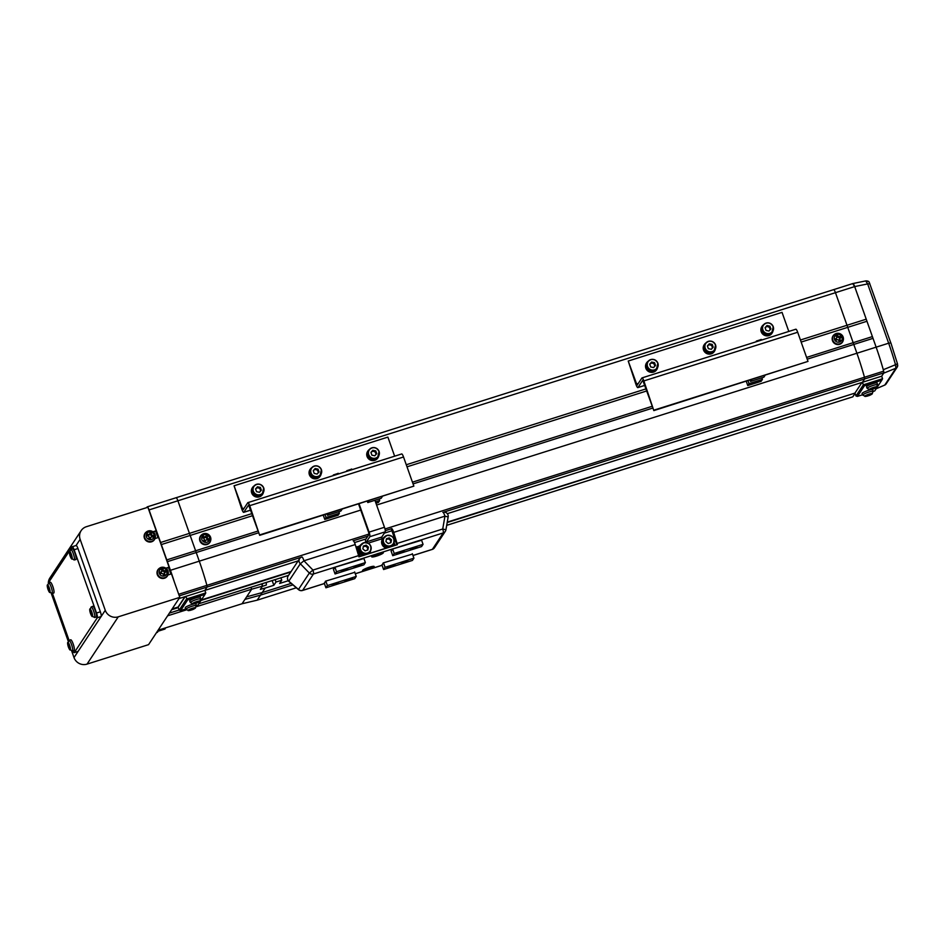 <?xml version="1.0" encoding="UTF-8"?>
<svg xmlns="http://www.w3.org/2000/svg" width="945" height="945" viewBox="0 0 945 945"><rect width="100%" height="100%" fill="white"/><g stroke="black" fill="none" stroke-linecap="round" stroke-linejoin="round"><path stroke-width="1.42" d="M360.73 510.076L199.277 561.165A75.198 15.38 72.4 0 1 206.908 585.357A75.198 15.38 -107.6 0 0 199.277 561.165L170.443 570.296A75.198 15.38 72.4 0 1 174.376 582.061M170.443 570.296L149.05 509.91A4.123 0.839 72.4 0 0 148.011 507.595M146.652 507.642L147.101 506.969A4.123 0.839 72.4 0 1 147.219 506.874A4.123 0.839 72.4 0 1 147.798 507.276M175.947 497.838A4.123 0.839 72.4 0 1 176.065 497.743A4.123 0.839 72.4 0 1 177.896 500.779A4.123 0.839 -107.6 0 0 176.065 497.743A4.123 0.839 -107.6 0 0 175.947 497.838M258.753 532.744L196.229 552.541L199.277 561.165L177.896 500.779L149.05 509.91M369.058 534.031L206.908 585.357L207.073 587.058L206.908 585.357L178.7 594.275M298.147 560.869L204.876 590.389L207.073 587.058L179.266 595.858M178.274 607.635L171.612 609.738M251.972 513.584L160.591 542.501M252.705 515.651L161.123 544.639M258.139 530.995L166.556 559.972M873.168 391.419L874.727 390.935L881.791 380.221L864.486 385.702L857.422 396.404L855.969 395.979L863.34 384.816L862.442 382.288L864.651 378.945L864.474 377.256A75.198 15.38 -107.6 0 0 856.843 353.064L835.463 292.678L177.896 500.779L196.229 552.541L167.383 561.661M196.324 605.839A5.516 0.886 160.5 0 0 196.371 605.639L197.93 605.119L204.994 594.405L187.701 599.886L180.625 610.588L179.172 610.163L186.543 599L205.774 592.917L204.876 590.389L178.983 598.587M184.913 596.708L178.073 607.056L172.144 608.934M447.316 513.667L881.673 376.204L883.87 372.862L883.693 371.161A75.198 15.38 -107.6 0 0 876.074 346.98L854.693 286.595A4.123 0.839 -107.6 0 0 852.862 283.559A4.123 0.839 -107.6 0 0 852.744 283.654M862.442 382.288L864.651 378.945L864.474 377.256A75.198 15.38 -107.6 0 0 856.843 353.064L835.463 292.678A4.123 0.839 -107.6 0 0 833.632 289.642A4.123 0.839 -107.6 0 0 833.514 289.737M446.702 525.326L852.815 396.829L855.071 393.439L852.733 396.829M855.969 395.979L854.953 393.096L447.198 522.526M807.219 359.183L873.015 338.357M806.593 357.423L872.188 336.656M801.171 342.078L866.766 321.324M800.427 340.011L866.234 319.186M344.925 580.891A4.123 0.661 160.5 0 0 344.89 581.045A4.123 0.661 160.5 0 0 348.587 580.431A4.123 0.661 160.5 0 0 352.615 578.458A4.123 0.661 160.5 0 0 352.65 578.305A4.123 0.661 160.5 0 0 348.953 578.919A4.123 0.661 160.5 0 0 344.925 580.891M387.226 567.508A4.123 0.661 160.5 0 0 387.178 567.661A4.123 0.661 160.5 0 0 390.887 567.047A4.123 0.661 160.5 0 0 394.915 565.075A4.123 0.661 160.5 0 0 394.951 564.909A4.123 0.661 160.5 0 0 391.254 565.523A4.123 0.661 160.5 0 0 387.226 567.508M396.357 553.675A4.123 0.661 160.5 0 0 396.321 553.829A4.123 0.661 160.5 0 0 400.018 553.215A4.123 0.661 160.5 0 0 404.047 551.242A4.123 0.661 160.5 0 0 404.094 551.077A4.123 0.661 160.5 0 0 400.396 551.691A4.123 0.661 160.5 0 0 396.357 553.675M354.056 567.059A4.123 0.661 160.5 0 0 354.021 567.213A4.123 0.661 160.5 0 0 357.718 566.598A4.123 0.661 160.5 0 0 361.746 564.626A4.123 0.661 160.5 0 0 361.793 564.472A4.123 0.661 160.5 0 0 358.096 565.086A4.123 0.661 160.5 0 0 354.056 567.059M341.275 571.111L347.654 568.973L341.275 571.111M332.132 584.943L338.511 582.805L332.132 584.943M401.353 563.031L407.732 560.893L401.353 563.031M410.496 549.199L416.875 547.06L410.496 549.199M325.812 581.081L327.395 585.557L325.919 587.79L324.253 583.077M334.943 567.248L336.526 571.725L335.062 573.958L333.396 569.244M412.327 553.699L413.922 558.176L412.445 560.409L383.599 569.528L381.934 564.827M421.47 539.867L423.053 544.344L421.576 546.576L392.742 555.695L391.076 550.994M327.395 585.557L356.23 576.426L354.765 578.659L325.919 587.79M336.526 571.725L365.372 562.594L363.896 564.827L335.062 573.958M413.922 558.176L385.076 567.307L383.599 569.528M354.647 571.961L356.23 576.426M385.076 567.307L383.493 562.83M423.053 544.344L394.219 553.475L392.742 555.695M363.79 558.129L365.372 562.594M394.219 553.475L392.624 548.998M354.493 542.584L366.022 538.945M384.355 533.134L391.88 530.759M204.876 590.389L207.073 587.058L302.057 556.995M852.744 283.642L854.682 286.583L876.074 346.98A75.198 15.38 72.4 0 1 883.291 369.719L895.506 364.711A74.005 15.132 -107.6 0 0 888.654 343.2L867.652 283.913L854.682 286.583L835.463 292.678A4.123 0.839 -107.6 0 0 833.632 289.642L852.827 283.559M646.12 388.844L406.279 464.751M646.864 390.911L407.011 466.818M652.286 406.255L412.445 482.163M652.912 408.016L413.059 483.911M861.994 382.43L854.953 393.096L447.268 522.124M291.095 571.548L201.344 599.945M179.172 610.163L178.156 607.281L185.208 596.614L178.073 607.056M180.625 610.588L185.811 608.946M187.701 599.886L185.645 596.472M205.774 592.917L204.994 594.405M857.422 396.404L862.608 394.762M864.486 385.702L863.34 384.816L882.571 378.732L881.673 376.204L883.669 373.18L895.895 368.219L895.506 364.711L897.502 363.719L897.207 367.144A3.095 2.989 -146.6 0 1 895.895 368.219L884.78 385.052L876.133 388.785M882.571 378.732L881.791 380.221M170.868 574.064L168.623 567.732M157.969 537.646L155.724 531.314M167.867 575.009L171.482 573.875L179.798 597.358L118.267 616.825A10.3 9.946 -146.6 0 1 105.261 610.281L80.136 539.347A10.3 9.946 -146.6 0 1 86.361 526.719L147.892 507.252L156.208 530.736L153.397 532.047M71.678 650.987L74.017 657.578A10.3 9.946 -146.6 0 0 87.023 664.122L148.554 644.655L179.798 597.358M154.968 538.591L158.583 537.445L169.108 567.165L166.296 568.477M68.182 641.1L51.313 593.484M48.313 583.124A10.3 9.946 -146.6 0 1 49.92 577.927L81.164 530.629M165.907 568.169L169.108 567.165M153.007 531.751L156.208 530.736M262.037 586.786L262.556 583.632M262.686 586.254L266.325 585.026L266.325 582.439M157.224 632.335L159.091 629.902L242.062 603.749L251.665 589.207L196.383 606.702M186.354 609.879L167.608 615.809M242.062 603.76L257.182 600.169L260.525 595.114L244.932 599.402L246.621 596.85L262.202 592.562L265.191 588.038L260.324 589.373L262.45 586.16L251.665 589.207L250.992 587.294M292.915 584.861L260.525 595.114L262.202 592.562L291.178 583.396M257.182 600.169L296.34 587.778M262.45 586.16L261.647 583.915M288.237 580.738L279.614 583.478L281.764 580.218L275.999 582.037L273.849 585.298L265.191 588.038M273.849 585.298L272.172 580.584M275.149 579.639L275.999 582.037M281.764 580.218L280.913 577.82M76.013 545.596A4.123 0.839 72.4 0 1 76.132 545.501A4.123 0.839 72.4 0 1 77.962 548.537L100.371 611.805A4.123 0.839 72.4 0 1 101.139 616.53L78.14 651.341A4.123 0.839 72.4 0 1 78.033 651.436A4.123 0.839 72.4 0 1 77.88 651.424M70.154 549.872L72.174 546.812A4.123 0.839 72.4 0 1 72.281 546.718A4.123 0.839 72.4 0 1 74.112 549.754L96.52 613.021A4.123 0.839 72.4 0 1 97.288 617.746L74.301 652.558A4.123 0.839 72.4 0 1 74.182 652.652A4.123 0.839 72.4 0 1 72.836 650.845M49.081 582.758A4.123 0.839 72.4 0 1 49.175 581.624L69.517 550.829M69.091 640.426L52.424 593.342M149.05 537.575A1.595 1.536 33.4 0 0 150.397 537.752L150.231 538.579L148.897 538.272M149.759 534.019L151.094 534.327L150.928 535.154A1.595 1.536 33.4 0 0 148.306 536.028M154.129 536.654A4.04 3.898 33.4 0 0 150.987 531.917A4.04 3.898 33.4 0 0 146.286 534.87A4.04 3.898 33.4 0 0 149.428 539.595A4.04 3.898 33.4 0 0 154.129 536.654M151.046 530.889L146.558 531.834A5.516 5.327 33.4 0 0 148.885 541.39A5.516 5.327 33.4 0 0 155.252 537.575C155.712 534.208 154.318 531.976 151.046 530.889A5.516 5.327 33.4 0 0 146.558 531.834L146.215 532.082A5.67 5.469 33.4 0 0 148.613 541.91A5.67 5.469 33.4 0 0 155.157 537.988L155.252 537.575A5.516 5.327 33.4 0 0 151.07 530.925M147.007 534.185A14.08 4.879 96.2 0 0 146.841 534.953A14.08 4.879 96.2 0 0 146.688 535.732A14.399 3.485 11.5 0 1 148.578 536.087A1.784 1.725 33.4 0 0 149.18 536.984A14.399 1.358 102.8 0 1 148.767 538.863A14.08 3.024 14 0 0 150.349 539.229A14.399 1.358 -77.2 0 0 150.763 537.351A1.784 1.725 33.4 0 0 151.661 536.784A14.399 3.485 11.5 0 1 153.444 537.28A14.08 7.253 -69.9 0 0 153.622 536.5A14.08 7.253 -69.9 0 0 153.763 535.72A14.399 3.485 -168.5 0 0 151.98 535.236A1.784 1.725 33.4 0 0 151.377 534.327A14.399 1.358 -77.2 0 0 151.684 532.602A14.08 9.119 -171.8 0 0 150.101 532.236A14.399 1.358 102.8 0 1 149.794 533.96A1.784 1.725 33.4 0 0 148.885 534.527A14.399 3.485 -168.5 0 0 147.007 534.185L148.708 535.189L148.885 534.527M151.035 537.351L151.661 536.784M151.98 535.236L151.354 535.791L152.204 535.992L152.015 536.878M153.763 535.72L152.204 535.992M147.668 535.909L147.857 535M151.165 537.197A1.595 1.536 33.4 0 0 150.928 535.154L151.377 534.327M151.684 532.602L151.094 534.327M149.794 533.96L149.345 534.799M150.349 539.229L150.231 538.579M160.804 573.709L160.414 572.599L161.229 572.339A1.595 1.536 33.4 0 0 161.441 573.485M164.454 573.32A1.784 1.725 33.4 0 0 164.926 572.375A14.399 2.303 -19.5 0 1 166.639 571.89A14.08 8.647 -102.3 0 0 166.107 570.367A14.399 2.303 160.5 0 0 164.383 570.851A1.784 1.725 33.4 0 0 163.414 570.367A14.399 2.941 -107.6 0 0 162.741 568.677A14.08 8.08 154 0 0 161.973 568.902A14.08 8.08 154 0 0 161.217 569.15A14.399 2.941 72.4 0 1 161.89 570.839A1.784 1.725 33.4 0 0 161.418 571.796A14.399 2.303 160.5 0 0 159.599 572.422A14.08 3.485 68.1 0 0 160.142 573.946A14.399 2.303 -19.5 0 1 161.961 573.308A1.784 1.725 33.4 0 0 162.93 573.804A14.399 2.941 72.4 0 1 163.509 575.635A14.08 4.052 -14 0 0 164.276 575.399A14.08 4.052 -14 0 0 165.032 575.151A14.399 2.941 -107.6 0 0 164.454 573.32L163.981 573.721A1.595 1.536 33.4 0 0 163.083 571.182A1.595 1.536 33.4 0 0 161.359 571.961M164.442 575.942A4.04 3.898 33.4 0 0 166.875 570.993A4.04 3.898 33.4 0 0 161.772 568.429A4.04 3.898 33.4 0 0 159.339 573.379A4.04 3.898 33.4 0 0 164.442 575.942M157.307 574.619A5.67 5.469 33.4 0 0 168.056 574.418L168.151 574.005A5.516 5.327 33.4 0 0 159.457 568.252A5.516 5.327 33.4 0 0 163.131 577.95A5.516 5.327 33.4 0 0 168.151 574.005L167.997 570.898C166.001 567.177 163.154 566.291 159.457 568.252L159.114 568.512A5.67 5.469 33.4 0 0 157.307 574.619M161.89 570.839L161.56 571.666M162.741 568.677L163.083 571.182L163.414 570.367M163.072 574.229A1.595 1.536 33.4 0 0 163.981 573.721L164.265 574.536L163.272 574.855M165.032 575.151L164.265 574.536M161.819 570.674L162.788 570.367M164.383 570.851L163.768 571.536L164.584 571.276L164.973 572.363M164.312 573.048L164.926 572.375M166.107 570.367L164.584 571.276M159.599 572.422L160.414 572.599M69.883 555.247A14.423 14.423 0 0 0 71.088 558.105A4.04 0.827 -107.6 0 0 71.643 558.92A4.04 0.827 -107.6 0 0 71.974 556.404A4.04 0.827 -107.6 0 0 69.942 551.561A4.04 0.827 -107.6 0 0 69.387 552.731A4.04 0.827 -107.6 0 0 69.505 553.534A14.08 12.781 -158.2 0 0 69.646 554.278A14.08 12.781 -158.2 0 0 69.835 555.01A14.399 5.115 -13 0 0 69.883 555.247A14.399 5.115 -13 0 0 70.072 555.66L70.462 556.593A14.399 13.135 134.8 0 0 71.17 558.212A14.08 5.764 -41.5 0 0 71.655 558.684A14.399 13.135 -45.2 0 1 70.934 557.066L70.993 556.581A14.399 5.115 -13 0 0 71.867 557.03A14.08 10.206 -79.4 0 1 71.678 556.298A14.08 10.206 -79.4 0 1 71.525 555.542A14.399 5.115 167 0 1 70.651 555.093L70.261 554.172A14.399 13.135 -45.2 0 1 70.178 552.341A14.08 3.189 -166.4 0 1 69.706 551.868A14.399 13.135 134.8 0 0 69.788 553.699L69.729 554.172A14.399 5.115 167 0 1 69.493 553.546A14.399 5.115 167 0 1 69.493 553.534A14.423 14.423 0 0 1 69.387 552.731L70.792 549.458L72.375 548.797A5.67 1.158 -107.6 0 1 72.907 549.033A5.67 1.158 -107.6 0 1 75.517 554.904A5.67 1.158 -107.6 0 1 75.789 559.605L74.123 559.972A5.516 1.122 -107.6 0 0 73.852 555.4A5.516 1.122 -107.6 0 0 71.312 549.695A5.516 1.122 -107.6 0 0 70.792 549.458M70.072 555.66L71.123 555.365M69.835 555.01L70.591 554.916M71.69 556.345L70.993 556.581M71.643 556.121L70.462 556.593M47.782 588.711A14.423 14.423 0 0 0 48.975 591.57A4.04 0.827 -107.6 0 0 49.542 592.385A4.04 0.827 -107.6 0 0 49.861 589.869A4.04 0.827 -107.6 0 0 47.841 585.026A4.04 0.827 -107.6 0 0 47.274 586.207A4.04 0.827 -107.6 0 0 47.392 586.999A14.08 12.781 -158.2 0 0 47.533 587.743A14.08 12.781 -158.2 0 0 47.734 588.487A14.399 5.115 -13 0 0 47.782 588.711A14.399 5.115 -13 0 0 47.959 589.125L48.349 590.058A14.399 13.135 134.8 0 0 49.069 591.688A14.08 5.764 -41.5 0 0 49.542 592.149A14.399 13.135 -45.2 0 1 48.821 590.53L48.892 590.046A14.399 5.115 -13 0 0 49.754 590.495A14.08 10.206 -79.4 0 1 49.565 589.763A14.08 10.206 -79.4 0 1 49.412 589.007A14.399 5.115 167 0 1 48.549 588.558L48.16 587.636A14.399 13.135 -45.2 0 1 48.077 585.805A14.08 3.189 -166.4 0 1 47.604 585.333A14.399 13.135 134.8 0 0 47.687 587.164L47.616 587.648A14.399 5.115 167 0 1 47.392 587.01A14.399 5.115 167 0 1 47.38 586.999A14.423 14.423 0 0 1 47.274 586.207L48.679 582.923L50.262 582.262A5.67 1.158 -107.6 0 1 50.806 582.498A5.67 1.158 -107.6 0 1 53.416 588.369A5.67 1.158 -107.6 0 1 53.688 593.07L52.01 593.436A5.516 1.122 -107.6 0 0 51.739 588.865A5.516 1.122 -107.6 0 0 49.211 583.159A5.516 1.122 -107.6 0 0 48.679 582.923M47.959 589.125L49.022 588.829M47.734 588.487L48.478 588.381M49.577 589.81L48.892 590.046M49.53 589.585L48.349 590.058M90.259 612.75A14.399 5.115 -13 0 0 90.436 613.175L90.826 614.108A14.399 13.135 134.8 0 0 91.535 615.727A14.08 5.764 -41.5 0 0 92.019 616.199A14.399 13.135 -45.2 0 1 91.299 614.581L91.358 614.096A14.399 5.115 -13 0 0 92.232 614.545A14.08 10.206 -79.4 0 1 92.043 613.801A14.08 10.206 -79.4 0 1 91.889 613.057A14.399 5.115 167 0 1 91.015 612.608L90.625 611.675A14.399 13.135 -45.2 0 1 90.555 609.856A14.08 3.189 -166.4 0 1 90.07 609.383A14.399 13.135 134.8 0 0 90.153 611.214L90.094 611.687A14.399 5.115 167 0 1 89.858 611.049A14.08 12.781 -158.2 0 0 90.011 611.793A14.08 12.781 -158.2 0 0 90.2 612.525A14.399 5.115 -13 0 0 90.259 612.75A14.423 14.423 0 0 0 91.452 615.62A4.04 0.827 -107.6 0 0 92.008 616.435A4.04 0.827 -107.6 0 0 92.338 613.919A4.04 0.827 -107.6 0 0 90.318 609.076A4.04 0.827 -107.6 0 0 89.751 610.246A4.04 0.827 -107.6 0 0 89.869 611.037M91.157 606.973A5.516 1.122 -107.6 0 1 91.677 607.198A5.516 1.122 -107.6 0 1 94.216 612.903A5.516 1.122 -107.6 0 1 94.488 617.487L96.154 617.12A5.67 1.158 -107.6 0 0 95.882 612.407A5.67 1.158 -107.6 0 0 93.283 606.548A5.67 1.158 -107.6 0 0 92.74 606.312L91.157 606.973L89.751 610.246A14.423 14.423 0 0 0 89.858 611.049A14.399 5.115 167 0 1 89.858 611.037M90.436 613.175L91.488 612.88M90.2 612.525L90.956 612.419M92.055 613.848L91.358 614.096M92.008 613.636L90.826 614.108M68.146 646.226A14.423 14.423 0 0 0 69.339 649.085A4.04 0.827 -107.6 0 0 69.906 649.9A4.04 0.827 -107.6 0 0 70.237 647.384A4.04 0.827 -107.6 0 0 68.205 642.541A4.04 0.827 -107.6 0 0 67.638 643.71A4.04 0.827 -107.6 0 0 67.768 644.502A14.08 12.781 -158.2 0 0 67.898 645.258A14.08 12.781 -158.2 0 0 68.099 645.99A14.399 5.115 -13 0 0 68.146 646.226A14.399 5.115 -13 0 0 68.335 646.64L68.713 647.573A14.399 13.135 134.8 0 0 69.434 649.191A14.08 5.764 -41.5 0 0 69.906 649.664A14.399 13.135 -45.2 0 1 69.198 648.046L69.257 647.561A14.399 5.115 -13 0 0 70.119 648.01A14.08 10.206 -79.4 0 1 69.942 647.278A14.08 10.206 -79.4 0 1 69.776 646.522A14.399 5.115 167 0 1 68.914 646.073L68.524 645.151A14.399 13.135 -45.2 0 1 68.442 643.321A14.08 3.189 -166.4 0 1 67.969 642.848A14.399 13.135 134.8 0 0 68.052 644.679L67.981 645.151A14.399 5.115 167 0 1 67.756 644.525A14.399 5.115 167 0 1 67.756 644.514M69.056 640.438A5.516 1.122 -107.6 0 1 69.576 640.675A5.516 1.122 -107.6 0 1 72.115 646.38A5.516 1.122 -107.6 0 1 72.375 650.951L74.053 650.585A5.67 1.158 -107.6 0 0 73.781 645.872A5.67 1.158 -107.6 0 0 71.17 640.013A5.67 1.158 -107.6 0 0 70.639 639.777L69.056 640.438L67.638 643.71A14.423 14.423 0 0 0 67.756 644.525M68.335 646.64L69.387 646.345M68.099 645.99L68.843 645.884M69.942 647.325L69.257 647.561M69.895 647.101L68.713 647.573M865.714 280.984L867.652 283.913L869.849 283.748M897.419 363.648L890.875 342.917L888.654 343.2L376.606 505.043M897.514 364.522A3.095 2.989 -146.6 0 1 897.207 367.144L886.091 383.965A3.095 2.989 -146.6 0 1 884.78 385.052L876.18 388.726M376.712 553.971A6.178 0.992 160.5 0 0 371.728 556.57A6.178 0.992 160.5 0 0 371.692 556.629A6.178 0.992 160.5 0 0 376.748 556.038A6.178 0.992 160.5 0 0 383.268 552.919A6.178 0.992 160.5 0 0 383.186 552.553A6.178 0.992 160.5 0 0 379.973 552.943L313.457 573.993L302.624 590.389L324.407 583.502M374.125 566.752A6.178 0.992 160.5 0 0 374.055 566.386A6.178 0.992 160.5 0 0 368.16 567.591A6.178 0.992 160.5 0 0 362.585 570.402A6.178 0.992 160.5 0 0 362.549 570.461A6.178 0.992 160.5 0 0 365.88 570.378L369.141 569.339A6.178 0.992 160.5 0 0 374.125 566.752A6.178 0.992 160.5 0 0 374.185 566.504A6.178 0.992 160.5 0 0 368.633 567.437A6.178 0.992 160.5 0 0 362.585 570.402A6.178 0.992 160.5 0 0 362.526 570.638A6.178 0.992 160.5 0 0 368.077 569.717A6.178 0.992 160.5 0 0 374.125 566.752M391.573 528.55A4.123 0.839 72.4 0 1 393.404 531.586A4.123 0.839 72.4 0 1 393.675 532.389L397.065 543.458A4.123 0.839 72.4 0 1 397.396 544.686L358.946 556.853A4.123 0.839 -107.6 0 0 358.616 555.625L355.226 544.568A4.123 0.839 -107.6 0 0 354.954 543.753A4.123 0.839 -107.6 0 0 353.123 540.717M391.242 528.976L396.865 544.852M363.919 558.483L334.648 567.343L333.514 569.611M354.777 572.316L325.505 581.175L324.383 583.443M412.457 554.065L383.186 562.925L382.063 565.193M421.6 540.233L392.329 549.092L391.195 551.36M301.112 557.29A4.123 3.981 33.4 0 0 300.321 563.752L303.936 560.787L312.96 570.071L309.346 573.036L300.321 563.752L288.804 581.187A4.123 3.981 33.4 0 1 288.13 576.037A4.123 4.123 0 0 0 288.898 581.447A4.123 0.91 -49.6 0 1 288.804 581.187L298.502 589.432A4.123 0.91 130.4 0 0 298.596 589.692A4.123 4.123 0 0 0 302.506 590.483A4.123 0.839 72.4 0 1 302.341 590.471M397.065 543.458L442.732 528.999L445.934 529.791L448.166 516.95L444.953 516.159L393.675 532.389M442.862 512.32A4.123 0.839 72.4 0 1 444.693 515.356A4.123 0.839 72.4 0 1 444.953 516.159L442.732 528.999A4.123 0.839 72.4 0 1 443.229 532.921A4.123 3.981 33.4 0 0 445.898 529.814L448.166 516.95A4.123 4.123 0 0 0 443.796 512.143M249.716 505.669A4.123 0.839 -107.6 0 0 247.873 502.634A4.123 0.839 -107.6 0 0 247.767 502.728L242.948 509.993L234.065 485.777L241.861 509.32A4.123 0.839 -107.6 0 0 243.692 512.355A4.123 0.839 -107.6 0 0 243.798 512.261L248.629 504.996L259.674 535.342L249.716 505.669L403.527 456.99A4.123 0.839 -107.6 0 0 401.696 453.954A4.123 0.839 -107.6 0 0 401.578 454.049M259.674 535.342L413.851 486.132L260.029 534.811M413.851 486.132L403.527 456.99M394.644 456.187L387.875 437.098L234.065 485.777M375.956 503.236L378.413 502.457L379.677 500.543L379.122 498.948M368.963 500.755L367.794 502.539L381.154 498.31L382.323 496.527M379.677 500.543L375.472 501.866M367.794 502.539L367.345 501.275M323.273 515.214L324.773 519.431L338.133 515.202L339.397 513.289L338.842 511.694M328.683 513.513L327.513 515.285L327.064 514.021M325.033 514.659L326.037 517.517L324.773 519.431M327.513 515.285L340.873 511.056L342.043 509.284M339.397 513.289L326.037 517.517M375.649 454.852A2.575 2.492 33.4 0 0 371.208 452.324M370.96 452.513L372.46 450.848L375.342 451.474L375.838 452.856A2.575 2.492 33.4 0 0 371.031 452.702M374.775 455.797A2.575 2.492 33.4 0 0 374.834 455.762L371.905 455.183L370.924 452.407L372.838 450.269L375.732 450.895L376.712 453.659L374.799 455.797M375.756 454.734A2.575 2.492 33.4 0 0 375.838 452.856L376.287 454.132M369.471 449.418A6.083 5.871 33.4 0 0 369.696 459.27A6.083 5.871 33.4 0 0 378.851 455.608M367.759 451.178A6.083 5.871 33.4 0 0 369.495 459.577A6.083 5.871 33.4 0 0 377.894 457.876M311.791 467.669A6.083 5.871 33.4 0 0 312.015 477.52A6.083 5.871 33.4 0 0 321.17 473.87M310.078 469.441A6.083 5.871 33.4 0 0 311.815 477.839A6.083 5.871 33.4 0 0 320.213 476.126M254.11 485.919A6.083 5.871 33.4 0 0 254.335 495.782A6.083 5.871 33.4 0 0 263.49 492.121M252.398 487.691A6.083 5.871 33.4 0 0 254.134 496.09A6.083 5.871 33.4 0 0 262.533 494.389M317.969 473.102A2.575 2.492 33.4 0 0 313.527 470.575M313.279 470.775L314.768 469.098L317.662 469.724L318.158 471.106A2.575 2.492 33.4 0 0 313.35 470.964M317.118 474.059L314.224 473.433L313.244 470.669L315.157 468.519L318.052 469.145L319.032 471.909L317.118 474.059A2.575 2.492 33.4 0 0 317.154 474.012M318.075 472.984A2.575 2.492 33.4 0 0 318.158 471.106L318.607 472.382M260.277 491.365A2.575 2.492 33.4 0 0 255.847 488.825M255.599 489.026L257.087 487.36L259.981 487.974L260.477 489.368A2.575 2.492 33.4 0 0 255.67 489.215M259.414 492.31A2.575 2.492 33.4 0 0 259.473 492.262L256.544 491.683L255.563 488.919L257.477 486.781L260.371 487.396L261.352 490.171L259.438 492.31M260.395 491.235A2.575 2.492 33.4 0 0 260.477 489.368L260.926 490.644M352.284 469.523L346.472 471.437M351.552 469.157L346.839 470.693M338.818 473.788L333.018 475.689M338.086 473.421L333.372 474.957M643.864 380.93A4.123 0.839 -107.6 0 0 642.033 377.894A4.123 0.839 -107.6 0 0 641.915 377.988L637.095 385.253L628.224 361.037L636.009 384.58A4.123 0.839 -107.6 0 0 637.84 387.615A4.123 0.839 -107.6 0 0 637.958 387.521L642.777 380.256L653.834 410.603L643.864 380.93L797.686 332.25A4.123 0.839 -107.6 0 0 795.855 329.214A4.123 0.839 -107.6 0 0 795.737 329.309M653.834 410.603L807.999 361.392L654.188 410.071M807.999 361.392L797.686 332.25M788.803 331.447L782.035 312.358L628.224 361.037M746.278 381.355L747.767 385.572L761.127 381.343L762.402 379.417L761.835 377.835M751.677 379.642L750.507 381.414L750.058 380.15M748.027 380.8L749.031 383.646L747.767 385.572M750.507 381.414L763.867 377.185L765.048 375.413M762.402 379.417L749.031 383.646M769.797 330.112A2.575 2.492 33.4 0 0 765.367 327.584M765.119 327.785L766.608 326.108L769.502 326.734L769.998 328.116A2.575 2.492 33.4 0 0 765.19 327.962M768.958 331.057L766.064 330.443L765.084 327.667L766.997 325.529L769.891 326.155L770.872 328.919L768.958 331.057A2.575 2.492 33.4 0 0 768.994 331.022M769.915 329.994A2.575 2.492 33.4 0 0 769.998 328.116L770.447 329.392M763.631 324.678A6.083 5.871 33.4 0 0 763.855 334.53A6.083 5.871 33.4 0 0 773.01 330.868M761.918 326.438A6.083 5.871 33.4 0 0 763.643 334.849A6.083 5.871 33.4 0 0 772.053 333.136M705.95 342.929A6.083 5.871 33.4 0 0 706.175 352.78A6.083 5.871 33.4 0 0 715.33 349.13M704.238 344.701A6.083 5.871 33.4 0 0 705.962 353.099A6.083 5.871 33.4 0 0 714.373 351.398M648.27 361.179A6.083 5.871 33.4 0 0 648.494 371.042A6.083 5.871 33.4 0 0 657.649 367.381M646.557 362.951A6.083 5.871 33.4 0 0 648.282 371.35A6.083 5.871 33.4 0 0 656.692 369.649M712.117 348.362A2.575 2.492 33.4 0 0 707.687 345.835M707.439 346.035L708.927 344.358L711.821 344.984L712.317 346.366A2.575 2.492 33.4 0 0 707.51 346.224M711.242 349.307A2.575 2.492 33.4 0 0 711.313 349.272L708.384 348.693L707.403 345.929L709.317 343.779L712.211 344.405L713.191 347.169L711.278 349.319M712.223 348.244A2.575 2.492 33.4 0 0 712.317 346.366L712.766 347.642M654.436 366.625A2.575 2.492 33.4 0 0 650.006 364.085M649.758 364.286L651.247 362.62L654.141 363.234L654.637 364.628A2.575 2.492 33.4 0 0 649.817 364.475M653.586 367.57L650.692 366.943L649.723 364.179L651.637 362.041L654.519 362.656L655.499 365.431L653.586 367.57A2.575 2.492 33.4 0 0 653.633 367.522M654.542 366.495A2.575 2.492 33.4 0 0 654.637 364.628L655.086 365.904M761.812 339.916L756.012 341.83M761.091 339.55L756.378 341.086M365.833 542.513A3.993 0.815 -107.6 0 1 365.585 539.595L369.011 534.409L368.727 532.661L358.592 504.039M374.917 500.283L384.461 527.263A3.993 0.815 72.4 0 1 385.206 531.834L381.78 537.032L366.4 541.898L369.826 536.713A3.993 0.815 -107.6 0 0 369.082 532.13L359.088 503.886M366.4 541.898L366.4 542.584M382.855 538.52L382.063 538.768L381.78 537.032M392.317 546.186L395.069 545.312L394.053 542.442M391.88 536.299L391.206 535.874M359.785 545.82L356.714 547.214L360.01 556.51M357.068 546.683L360.376 556.392M360.47 556.262L363.223 555.388M369.247 553.486L386.292 548.088M386.481 548.135A6.083 5.871 -146.6 0 1 382.642 538.839M392.777 545.537A6.083 5.871 -146.6 0 1 392.199 546.328M387.19 547.911A6.083 5.871 -146.6 0 1 384.355 537.067M393.734 543.269A6.083 5.871 -146.6 0 1 392.057 546.375M390.38 542.808A2.575 2.492 33.4 0 0 386.269 539.772M389.978 539.418A2.575 2.492 33.4 0 0 387.474 538.874L388.856 538.437L389.978 539.418L391.088 540.398L390.828 541.816A2.575 2.492 33.4 0 0 389.978 539.418M390.368 542.832A2.575 2.492 33.4 0 0 390.828 541.816L390.651 542.737M386.375 539.229L387.474 538.874A2.575 2.492 33.4 0 0 386.281 539.701M388.159 543.529L385.926 541.568L386.47 538.733L389.234 537.859L391.478 539.819L390.935 542.654L388.159 543.529M363.412 555.436A6.083 5.871 -146.6 0 1 359.572 546.139M369.708 552.837A6.083 5.871 -146.6 0 1 369.117 553.628M364.12 555.211A6.083 5.871 -146.6 0 1 361.285 544.379M370.664 550.569A6.083 5.871 -146.6 0 1 368.987 553.675M367.57 550.049L367.747 549.116A2.575 2.492 33.4 0 0 366.896 546.718L368.018 547.698L367.747 549.116A2.575 2.492 33.4 0 1 367.298 550.132A2.575 2.492 33.4 0 0 363.199 547.072M366.896 546.718A2.575 2.492 33.4 0 0 364.392 546.175L365.786 545.737L366.896 546.718M363.293 546.529L364.392 546.175A2.575 2.492 33.4 0 0 363.211 547.001M365.089 550.829L362.856 548.868L363.388 546.033L366.164 545.159L368.408 547.12L367.865 549.955L365.089 550.829M200.742 599.154A5.516 0.886 160.5 0 0 200.801 598.953L199.478 601.67A4.04 0.65 160.5 0 0 199.962 601.256A4.04 0.65 160.5 0 0 196.761 601.575A4.04 0.65 160.5 0 0 192.426 603.642A4.04 0.65 160.5 0 0 193.146 603.914A14.423 14.423 0 0 0 195.178 603.548A14.399 2.941 72.4 0 0 195.355 603.465A14.08 13.171 128.8 0 0 195.733 603.347A14.08 13.171 128.8 0 0 196.489 603.075A14.399 2.941 -107.6 0 0 196.761 603.04A14.399 2.941 -107.6 0 0 196.879 602.993L197.706 602.591A14.399 13.903 33.4 0 0 199.36 601.717A14.08 3.579 -134.6 0 0 199.596 601.363A14.399 13.903 -146.6 0 1 197.942 602.237L197.328 602.296A14.399 2.941 -107.6 0 0 197.493 601.575A14.08 11.163 178.2 0 1 196.737 601.835A14.08 11.163 178.2 0 1 195.969 602.059A14.399 2.941 72.4 0 1 195.804 602.78L194.977 603.182A14.399 13.903 -146.6 0 1 193.099 603.418A14.08 1.571 98.7 0 1 192.863 603.772A14.399 13.903 33.4 0 0 194.741 603.524L195.213 603.052M190.406 602.626A5.516 0.886 160.5 0 1 190.453 602.402A5.516 0.886 160.5 0 1 195.887 599.744A5.516 0.886 160.5 0 1 200.801 598.953L200.364 597.275A5.67 0.91 160.5 0 0 195.32 598.09A5.67 0.91 160.5 0 0 189.732 600.831A5.67 0.91 160.5 0 0 189.685 601.055L190.406 602.626L193.146 603.914M197.115 601.705L197.328 602.296M196.879 602.993L196.513 601.906M196.489 603.075L196.217 601.989M188.728 610.6L185.988 609.324A5.516 0.886 160.5 0 1 186.035 609.1A5.516 0.886 160.5 0 1 191.457 606.442A5.516 0.886 160.5 0 1 196.371 605.639L195.048 608.356A4.04 0.65 160.5 0 0 195.532 607.954A4.04 0.65 160.5 0 0 192.343 608.273A4.04 0.65 160.5 0 0 187.996 610.34A4.04 0.65 160.5 0 0 188.728 610.6A14.423 14.423 0 0 0 190.76 610.234A14.399 2.941 72.4 0 0 190.937 610.163A14.08 13.171 128.8 0 0 191.315 610.033A14.08 13.171 128.8 0 0 192.071 609.773A14.399 2.941 -107.6 0 0 192.343 609.738A14.399 2.941 -107.6 0 0 192.449 609.679L193.288 609.289A14.399 13.903 33.4 0 0 194.942 608.403A14.08 3.579 -134.6 0 0 195.178 608.06A14.399 13.903 -146.6 0 1 193.524 608.934L192.91 608.993A14.399 2.941 -107.6 0 0 193.063 608.261A14.08 11.163 178.2 0 1 192.319 608.521A14.08 11.163 178.2 0 1 191.551 608.745A14.399 2.941 72.4 0 1 191.386 609.478L190.559 609.868A14.399 13.903 -146.6 0 1 188.669 610.116A14.08 1.571 98.7 0 1 188.445 610.47A14.399 13.903 33.4 0 0 190.323 610.222L190.796 609.738M196.371 605.639L195.946 603.973A5.67 0.91 160.5 0 0 190.89 604.788A5.67 0.91 160.5 0 0 185.314 607.517A5.67 0.91 160.5 0 0 185.267 607.753L185.988 609.324M192.685 608.403L192.91 608.993M192.449 609.679L192.095 608.592M192.071 609.773L191.8 608.674M206.636 539.89A1.595 1.536 33.4 0 0 204.463 537.658A1.595 1.536 33.4 0 0 203.896 538.331M204.014 541.981A4.04 3.898 33.4 0 0 209.317 540.209A4.04 3.898 33.4 0 0 207.357 534.929A4.04 3.898 33.4 0 0 202.053 536.689A4.04 3.898 33.4 0 0 204.014 541.981M200.08 536.748A5.67 5.469 33.4 0 0 202.832 544.166A5.67 5.469 33.4 0 0 210.629 540.694L210.735 540.268A5.516 5.327 33.4 0 0 200.47 536.441A5.516 5.327 33.4 0 0 203.151 543.659A5.516 5.327 33.4 0 0 210.735 540.268C210.451 534.397 207.546 532.484 202.029 534.527L201.687 534.787A5.67 5.469 33.4 0 0 200.08 536.748M207.876 535.744A14.08 9.308 -155.9 0 0 207.156 535.366A14.08 9.308 -155.9 0 0 206.412 535.024L205.679 536.606A1.784 1.725 33.4 0 0 204.663 536.949A14.399 3.697 -154.7 0 0 202.903 536.193A14.08 5.623 108.7 0 0 202.23 537.622A14.399 3.697 25.3 0 1 203.99 538.378A1.784 1.725 33.4 0 0 204.356 539.382L203.529 541.119A14.08 2.823 26.3 0 0 204.262 541.473A14.08 2.823 26.3 0 0 204.994 541.828L205.833 540.103A1.784 1.725 33.4 0 0 206.849 539.76A14.399 3.697 25.3 0 1 208.502 540.658A14.08 6.509 -56.7 0 0 209.176 539.229A14.399 3.697 -154.7 0 0 207.522 538.331A1.784 1.725 33.4 0 0 207.144 537.315L207.876 535.744L207.144 537.315M205.679 536.606L205.183 537.421M205.833 540.103L205.159 541.284L203.777 540.611M205.62 536.701L207.002 537.362M203.293 538.071L204.663 536.949M204.12 539.89A1.595 1.536 33.4 0 0 205.514 540.516M207.522 538.331L207.333 540.008M209.176 539.229L207.699 539.229M202.903 536.193L203.671 537.28M873.121 391.655A5.516 0.886 160.5 0 0 873.168 391.454L871.845 394.171A4.04 0.65 160.5 0 0 872.329 393.77A4.04 0.65 160.5 0 0 869.14 394.089A4.04 0.65 160.5 0 0 864.793 396.156A4.04 0.65 160.5 0 0 865.514 396.416A14.423 14.423 0 0 0 867.545 396.049A14.399 2.941 72.4 0 0 867.723 395.979A14.08 13.171 128.8 0 0 868.112 395.849A14.08 13.171 128.8 0 0 868.868 395.589A14.399 2.941 -107.6 0 0 869.14 395.553A14.399 2.941 -107.6 0 0 869.246 395.494L870.085 395.093A14.399 13.903 33.4 0 0 871.739 394.219A14.08 3.579 -134.6 0 0 871.975 393.864A14.399 13.903 -146.6 0 1 870.321 394.75L869.707 394.809A14.399 2.941 -107.6 0 0 869.861 394.077A14.08 11.163 178.2 0 1 869.116 394.337A14.08 11.163 178.2 0 1 868.337 394.561A14.399 2.941 72.4 0 1 868.183 395.293L867.345 395.683A14.399 13.903 -146.6 0 1 865.466 395.931A14.08 1.571 98.7 0 1 865.242 396.286A14.399 13.903 33.4 0 0 867.12 396.038L867.581 395.553M862.773 395.14A5.516 0.886 160.5 0 1 862.82 394.915A5.516 0.886 160.5 0 1 868.254 392.258A5.516 0.886 160.5 0 1 873.168 391.454L872.743 389.777A5.67 0.91 160.5 0 0 867.687 390.604A5.67 0.91 160.5 0 0 862.112 393.333A5.67 0.91 160.5 0 0 862.064 393.569L862.773 395.14L865.514 396.416M869.483 394.219L869.707 394.809M869.246 395.494L868.88 394.408M868.868 395.589L868.597 394.49M877.586 384.863A5.516 0.886 160.5 0 0 877.598 384.769L876.275 387.485A4.04 0.65 160.5 0 0 876.759 386.871A4.04 0.65 160.5 0 0 872.483 387.757A4.04 0.65 160.5 0 0 869.211 389.659A4.04 0.65 160.5 0 0 869.943 389.718L867.203 388.442A5.516 0.886 160.5 0 0 867.226 388.489M877.161 383.174A5.67 0.91 160.5 0 0 877.161 383.091A5.67 0.91 160.5 0 0 877.125 383.02A5.67 0.91 160.5 0 0 871.278 384.202A5.67 0.91 160.5 0 0 866.482 386.871A5.67 0.91 160.5 0 0 866.518 386.918M874.208 388.56A14.399 1.051 -110.2 0 1 874.16 388.619A14.399 1.051 -110.2 0 1 874.101 388.619L874.727 388.253A14.399 14.175 -44.5 0 0 876.393 387.285L876.192 387.084A14.399 14.175 135.5 0 1 874.527 388.052L873.712 388.218A14.399 1.051 -110.2 0 1 873.357 387.663A14.08 11.399 154 0 1 872.601 387.958A14.08 11.399 154 0 1 871.833 388.23A14.399 1.051 69.8 0 0 872.176 388.773L871.55 389.139A14.399 14.175 135.5 0 1 869.66 389.482A14.08 1.925 96.2 0 0 869.861 389.683A14.399 14.175 -44.5 0 0 871.751 389.352L872.566 389.175A14.399 1.051 69.8 0 0 872.625 389.175A14.399 1.051 69.8 0 0 872.696 389.104A14.08 13.407 173.1 0 0 873.463 388.844A14.08 13.407 173.1 0 0 874.09 388.596M872.176 388.773L871.975 388.182M872.188 388.111L872.566 389.175M872.696 389.104L872.294 388.076M838.581 340.2A1.595 1.536 33.4 0 0 838.676 337.448L839.432 337.034L840.07 338.145M836.254 340.247L835.604 339.113L836.349 338.712A1.595 1.536 33.4 0 0 836.868 339.893M836.242 334.802A4.04 3.898 33.4 0 0 834.813 340.141A4.04 3.898 33.4 0 0 840.27 341.724A4.04 3.898 33.4 0 0 841.711 336.385A4.04 3.898 33.4 0 0 836.242 334.802M834.27 334.589A5.67 5.469 33.4 0 0 838.569 344.523A5.67 5.469 33.4 0 0 843.2 340.495L843.306 340.082A5.516 5.327 33.4 0 0 834.612 334.329A5.516 5.327 33.4 0 0 838.794 344.004A5.516 5.327 33.4 0 0 843.306 340.082L842.716 336.042C840.495 333.077 837.79 332.51 834.612 334.329L834.27 334.589M839.325 341.606A14.08 4.571 -23.9 0 0 840.022 341.228A14.08 4.571 -23.9 0 0 840.719 340.85A14.399 3.331 -118.6 0 0 839.822 339.149A1.784 1.725 33.4 0 0 840.093 338.121A14.399 1.701 -30.2 0 1 841.664 337.318A14.08 8.977 -114.5 0 0 840.849 335.912A14.399 1.701 149.8 0 0 839.278 336.727A1.784 1.725 33.4 0 0 838.227 336.42A14.399 3.331 -118.6 0 0 837.235 334.873A14.08 7.56 142.7 0 0 836.538 335.239A14.08 7.56 142.7 0 0 835.841 335.629A14.399 3.331 61.4 0 1 836.833 337.176A1.784 1.725 33.4 0 0 836.561 338.204A14.399 1.701 149.8 0 0 834.896 339.16A14.08 3.154 58.2 0 0 835.711 340.554A14.399 1.701 -30.2 0 1 837.376 339.598A1.784 1.725 33.4 0 0 838.428 339.905A14.399 3.331 61.4 0 1 839.325 341.606M839.822 339.149L838.888 340.779M840.719 340.85L839.739 340.318M837.235 334.873L837.931 337.223L838.227 336.42M836.833 337.176L836.538 337.991M839.278 336.727L838.676 337.448A1.595 1.536 33.4 0 0 836.561 337.944M836.679 336.928L837.494 336.479M834.896 339.16L835.604 339.113M839.491 338.842L840.093 338.121M840.849 335.912L839.432 337.034M369.967 567.921L364.782 569.847L368.585 569.138L371.704 567.65L369.967 567.921M368.893 568.677L368.609 567.851M368.585 569.138L368.29 567.957M371.728 556.57A6.178 0.992 160.5 0 0 371.668 556.806A6.178 0.992 160.5 0 0 377.22 555.884A6.178 0.992 160.5 0 0 383.268 552.919A6.178 0.992 160.5 0 0 383.316 552.671A6.178 0.992 160.5 0 0 377.776 553.593A6.178 0.992 160.5 0 0 371.728 556.57M379.099 554.089L373.913 556.014L377.728 555.306L380.835 553.817L379.099 554.089M378.024 554.845L377.752 554.018M377.728 555.306L377.433 554.124M290.776 572.032L201.013 600.429M179.113 610.009L169.415 613.081M443.075 512.367L883.87 372.862M384.993 528.987L883.693 371.161M391.797 528.598L385.3 530.653M367.853 536.169L353.335 540.764M87.023 664.122L118.267 616.825M74.017 657.578L105.261 610.281M76.061 545.525L80.136 539.347M156.551 632.548L157.555 632.229M101.139 616.53L97.288 617.746M100.371 611.805L96.52 613.021M78.14 651.341L74.301 652.558M77.962 548.537L74.112 549.754M165.481 627.893A6.804 1.394 72.4 0 1 165.21 628.508M165.529 627.882L164.867 629.075A7.206 1.477 -107.6 0 0 165.28 627.952M866.636 281.445A3.095 2.457 -33.5 0 1 869.258 282.342L890.84 343.035M301.845 556.948A4.123 0.839 72.4 0 1 303.676 559.983A4.123 0.839 72.4 0 1 303.936 560.787L355.226 544.568M324.418 583.549L302.506 590.483A4.123 0.839 72.4 0 0 302.624 590.389A4.123 3.981 33.4 0 1 298.502 589.432L309.346 573.036A4.123 3.981 33.4 0 0 313.457 573.993A4.123 0.839 72.4 0 0 312.96 570.071L358.616 555.625M412.965 555.471L432.397 549.317L443.229 532.921L379.973 552.943M355.273 573.721L365.88 570.378M369.141 569.339L382.087 565.24M412.977 555.53L432.278 549.411A4.123 4.123 0 0 0 434.476 547.757A4.123 3.981 33.4 0 1 432.397 549.317A4.123 0.839 72.4 0 1 432.278 549.411A4.123 0.839 72.4 0 1 432.137 549.399M250.72 510.064L243.798 512.261M244.176 508.162L242.215 508.776M368.727 454.651A5.457 5.268 33.4 0 0 375.614 458.112A5.457 5.268 33.4 0 0 378.91 451.426A5.457 5.268 33.4 0 0 372.023 447.954A5.457 5.268 33.4 0 0 368.727 454.651M377.693 457.451L379.075 451.403A5.67 5.469 -146.6 0 1 373.145 458.549A5.67 5.469 -146.6 0 1 369.058 449.962A5.67 5.469 -146.6 0 1 379.075 451.391C376.204 446.879 372.862 446.394 369.058 449.962L368.231 451.202A5.67 5.469 33.4 0 0 372.318 459.802A5.67 5.469 33.4 0 0 377.693 457.451C373.889 461.006 370.546 460.522 367.676 456.01L368.231 451.202M311.035 472.902A5.457 5.268 33.4 0 0 317.933 476.374A5.457 5.268 33.4 0 0 321.229 469.677A5.457 5.268 33.4 0 0 314.342 466.204A5.457 5.268 33.4 0 0 311.035 472.902M320.012 475.701L321.394 469.653A5.67 5.469 -146.6 0 1 315.465 476.8A5.67 5.469 -146.6 0 1 311.377 468.212A5.67 5.469 -146.6 0 1 321.394 469.641C318.524 465.129 315.181 464.656 311.377 468.212L310.551 469.464A5.67 5.469 33.4 0 0 314.638 478.052A5.67 5.469 33.4 0 0 320.012 475.701C316.209 479.257 312.866 478.784 309.995 474.26L310.551 469.464M253.354 491.152A5.457 5.268 33.4 0 0 260.253 494.625A5.457 5.268 33.4 0 0 263.549 487.927A5.457 5.268 33.4 0 0 256.65 484.466A5.457 5.268 33.4 0 0 253.354 491.152M262.332 493.963L263.714 487.904A5.67 5.469 -146.6 0 1 257.784 495.062A5.67 5.469 -146.6 0 1 253.697 486.462A5.67 5.469 -146.6 0 1 263.702 487.904C260.844 483.391 257.501 482.907 253.697 486.462L252.87 487.714A5.67 5.469 33.4 0 0 256.957 496.314A5.67 5.469 33.4 0 0 262.332 493.963C258.517 497.519 255.185 497.035 252.315 492.522L252.87 487.714M644.88 385.324L637.958 387.521M638.336 383.422L636.363 384.048M762.875 329.911A5.457 5.268 33.4 0 0 769.773 333.372A5.457 5.268 33.4 0 0 773.069 326.686A5.457 5.268 33.4 0 0 766.171 323.214A5.457 5.268 33.4 0 0 762.875 329.911M771.841 332.711L773.234 326.663A5.67 5.469 -146.6 0 1 767.305 333.809A5.67 5.469 -146.6 0 1 763.217 325.222A5.67 5.469 -146.6 0 1 773.223 326.651C770.364 322.139 767.021 321.666 763.217 325.222L762.391 326.462A5.67 5.469 33.4 0 0 766.478 335.062A5.67 5.469 33.4 0 0 771.841 332.711C768.037 336.266 764.706 335.794 761.835 331.27L762.391 326.462M705.194 348.162A5.457 5.268 33.4 0 0 712.093 351.635A5.457 5.268 33.4 0 0 715.389 344.937A5.457 5.268 33.4 0 0 708.49 341.464A5.457 5.268 33.4 0 0 705.194 348.162M714.16 350.961L715.554 344.913A5.67 5.469 -146.6 0 1 709.624 352.072A5.67 5.469 -146.6 0 1 705.537 343.472A5.67 5.469 -146.6 0 1 715.542 344.913C712.684 340.401 709.341 339.916 705.537 343.472L704.71 344.724A5.67 5.469 33.4 0 0 708.797 353.312A5.67 5.469 33.4 0 0 714.16 350.961C710.356 354.529 707.025 354.044 704.143 349.52L704.71 344.724M647.514 366.412A5.457 5.268 33.4 0 0 654.412 369.885A5.457 5.268 33.4 0 0 657.708 363.187A5.457 5.268 33.4 0 0 650.81 359.726A5.457 5.268 33.4 0 0 647.514 366.412M656.48 369.223C652.676 372.779 649.345 372.295 646.463 367.782L647.03 362.974A5.67 5.469 33.4 0 0 651.117 371.574A5.67 5.469 33.4 0 0 656.48 369.223L657.874 363.163A5.67 5.469 -146.6 0 1 651.944 370.322A5.67 5.469 -146.6 0 1 647.857 361.722A5.67 5.469 -146.6 0 1 657.862 363.163M385.206 531.834L369.826 536.713M382.063 538.768L368.125 543.174M384.461 527.263L369.082 532.13M386.907 535.614A5.457 5.268 33.4 0 0 383.599 542.312A5.457 5.268 33.4 0 0 390.498 545.773A5.457 5.268 33.4 0 0 393.793 539.075A5.457 5.268 33.4 0 0 386.907 535.614M390.533 546.009A5.67 5.469 -146.6 0 1 383.942 537.611A5.67 5.469 -146.6 0 1 393.061 537.445A5.67 5.469 -146.6 0 1 390.533 546.009M388.478 547.509L384.828 546.564L382.725 544.096L382.276 541.107L383.115 538.863A5.67 5.469 33.4 0 0 388.501 547.498M392.577 545.111L390.84 546.753A5.67 5.469 33.4 0 0 392.577 545.111L393.404 543.859C395.081 538.154 392.884 535.354 386.812 535.461L383.115 538.863M363.825 542.914A5.457 5.268 33.4 0 0 360.529 549.612A5.457 5.268 33.4 0 0 367.428 553.073A5.457 5.268 33.4 0 0 370.723 546.387A5.457 5.268 33.4 0 0 363.825 542.914M365.42 554.798A5.67 5.469 33.4 0 1 360.045 546.163L363.742 542.761A5.67 5.469 -146.6 0 1 370.322 551.159A5.67 5.469 -146.6 0 1 361.203 551.337A5.67 5.469 -146.6 0 1 363.731 542.773M369.495 552.412L367.77 554.053A5.67 5.469 33.4 0 0 369.495 552.412L370.322 551.159C371.999 545.454 369.814 542.654 363.742 542.761M877.161 383.091L877.598 384.769A5.516 0.886 160.5 0 0 877.551 384.698A5.516 0.886 160.5 0 0 871.869 385.843A5.516 0.886 160.5 0 0 867.203 388.442L866.482 386.871M288.568 575.363L198.816 603.772L288.544 575.399M179.125 610.033L169.379 613.116M833.632 289.642L147.219 506.874M156.492 632.63L157.413 632.347M78.033 651.436L74.182 652.652M76.132 545.501L72.281 546.718M74.123 559.972L71.088 558.105M52.01 593.436L48.975 591.57M94.488 617.487L91.452 615.62M72.375 650.951L69.339 649.085M158.252 631.166L164.867 629.075M852.874 283.547L865.892 280.878C867.912 280.937 869.034 281.421 869.258 282.342M886.091 383.965L884.709 385.123M288.13 576.037L299.648 558.601A4.123 4.123 0 0 1 300.971 557.337M288.898 581.447L298.596 589.692M355.296 573.78L382.099 565.299M434.476 547.757L445.308 531.362A4.123 4.123 0 0 0 445.934 529.791M401.696 453.954L247.873 502.634M250.744 510.123L243.692 512.355M346.85 470.669L346.496 471.378M351.516 469.015L352.249 469.346M333.384 474.933L333.03 475.642M338.062 473.28L338.782 473.61M795.855 329.214L642.033 377.894M644.903 385.383L637.84 387.615M647.03 362.974L647.857 361.722C651.66 358.167 655.003 358.651 657.874 363.163M756.39 341.062L756.035 341.771M761.056 339.409L761.776 339.739M360.045 546.163L359.206 548.419L359.655 551.396L361.758 553.864L365.408 554.809M196.761 603.04A14.423 14.423 0 0 0 199.478 601.67M192.343 609.738A14.423 14.423 0 0 0 195.048 608.356M869.14 395.553A14.423 14.423 0 0 0 871.845 394.171M874.16 388.619A14.423 14.423 0 0 0 876.275 387.485M869.943 389.718A14.423 14.423 0 0 0 872.625 389.175M852.815 396.829L446.702 525.349"/></g></svg>
